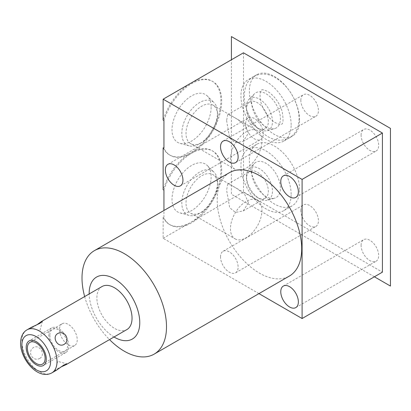 <?xml version="1.0" encoding="UTF-8"?>
<svg xmlns="http://www.w3.org/2000/svg" width="411" height="411" viewBox="0 0 411 411"><rect width="100%" height="100%" fill="white"/><g stroke="black" fill="none" stroke-linecap="round" stroke-linejoin="round"><path stroke-width="0.31" stroke-dasharray="2.06 1.54" d="M248.444 202.685L244.946 194.814L237.579 188.962L231.049 185.135L227.771 184.169L226.595 190.072L229.657 207.694L235.488 212.42L243.22 210.93L248.444 202.685M201.75 212.086A22.266 12.854 -60 0 0 217.491 184.816A22.266 12.854 120 0 0 212.883 174.624A22.266 12.854 120 0 0 195.723 180.588A22.266 12.854 120 0 0 186.008 202.993A22.266 12.854 -60 0 0 190.617 213.186A22.266 12.854 -60 0 0 201.75 212.086L199.648 213.294A25.23 14.57 -60 0 1 189.07 215.395A25.23 14.57 -60 0 1 181.806 202.993A25.23 14.57 120 0 1 194.084 176.334A25.23 14.57 120 0 1 214.018 172.183L207.329 165.551A27.66 15.967 -60 0 1 211.136 176.74A27.66 15.967 -60 0 1 200.404 203.091A27.66 15.967 -60 0 1 179.982 212.913A27.66 15.967 -60 0 1 172.019 199.325A27.66 15.967 -60 0 1 185.474 170.097A27.66 15.967 -60 0 1 207.329 165.551M235.061 238.848A22.266 12.854 -60 0 0 252.22 232.883A22.266 12.854 -60 0 0 261.935 210.478A22.266 12.854 120 0 0 257.327 200.285A22.266 12.854 120 0 0 240.168 206.25A22.266 12.854 120 0 0 230.453 228.655A22.266 12.854 -60 0 0 235.061 238.848L190.617 213.186M243.22 210.93L265.152 198.266A15.448 8.919 60 0 0 268.347 191.197A15.448 8.919 -120 0 0 261.607 175.646A15.448 8.919 -120 0 0 249.703 171.51A15.448 8.919 -120 0 0 246.502 178.58L246.502 176.201A18.367 10.604 60 0 0 259.49 198.693A18.367 10.604 60 0 0 267.186 200.219L274.558 198.21A20.334 11.739 60 0 1 259.547 190.987A20.334 11.739 60 0 1 251.655 171.618A20.334 11.739 60 0 1 254.455 163.393A20.334 11.739 60 0 1 270.52 166.732A20.334 11.739 60 0 1 280.41 188.217A20.334 11.739 60 0 1 274.558 198.21M265.152 198.266A15.448 8.919 60 0 1 257.425 197.501A15.448 8.919 60 0 1 246.502 178.58M217.491 184.816L217.491 182.392A25.23 14.57 -60 0 1 199.648 213.294M217.491 182.392A25.23 14.57 120 0 0 214.018 172.183M163.948 190.139A42.595 24.593 -60 0 1 212.877 151.145A42.595 24.593 -60 0 1 212.877 200.332A42.595 24.593 -60 0 1 170.277 224.925A42.595 24.593 -60 0 1 163.948 217.83L163.948 210.489M258.956 293.618L163.146 238.303L163.146 217.368L163.948 217.83M220.532 256.967A12.438 7.182 60 0 1 223.106 251.27A12.438 7.182 60 0 1 232.693 254.604A12.438 7.182 60 0 1 238.123 267.119A12.438 7.182 60 0 1 235.549 272.817A12.438 7.182 60 0 1 225.963 269.482A12.438 7.182 60 0 1 220.532 256.967M229.574 172.599A59.749 34.498 -120 0 0 220.414 220.476A59.749 34.498 -120 0 0 259.449 273.125A59.749 34.498 -120 0 0 289.323 276.084M84.661 296.562A59.749 34.498 -120 0 0 109.511 339.599M114.022 336.994A35.783 20.658 60 0 1 89.172 293.957M102.046 286.524A24.85 14.344 -120 0 0 96.898 297.903A24.85 14.344 -120 0 0 107.744 322.907A24.85 14.344 -120 0 0 126.891 329.565M36.636 324.957L33.604 326.976L30.62 328.122L31.323 327.356M56.173 370.393L55.156 370.619L57.643 368.61L60.905 366.997M39.893 358.366C32.788 362.317 26.628 351.646 33.604 347.47C39.8 344.043 45.96 354.708 39.893 358.366M62.092 323.791A12.551 7.249 60 0 0 59.492 329.54A12.551 7.249 -120 0 0 64.969 342.168A12.551 7.249 -120 0 0 74.643 345.533A12.551 7.249 -120 0 0 77.242 339.784A12.551 7.249 60 0 0 71.761 327.156A12.551 7.249 60 0 0 62.092 323.791L29.962 342.342M361.094 135.188A12.438 7.182 60 0 1 363.668 129.496A12.438 7.182 60 0 1 373.255 132.83A12.438 7.182 60 0 1 378.685 145.345A12.438 7.182 60 0 1 376.106 151.043A12.438 7.182 60 0 1 366.525 147.708A12.438 7.182 60 0 1 361.094 135.188M243.466 52.808L243.466 191.927L382.42 272.154M361.094 245.372A12.438 7.182 60 0 1 363.668 239.68A12.438 7.182 60 0 1 373.255 243.009A12.438 7.182 60 0 1 378.685 255.529A12.438 7.182 60 0 1 376.106 261.221A12.438 7.182 60 0 1 366.525 257.892A12.438 7.182 60 0 1 361.094 245.372M300.852 100.412A12.438 7.182 60 0 1 303.431 94.715A12.438 7.182 60 0 1 313.012 98.049A12.438 7.182 60 0 1 318.443 110.569A12.438 7.182 60 0 1 315.869 116.262A12.438 7.182 60 0 1 306.282 112.927A12.438 7.182 60 0 1 300.852 100.412M300.852 210.591A12.438 7.182 60 0 1 303.431 204.899A12.438 7.182 60 0 1 313.012 208.233A12.438 7.182 60 0 1 318.443 220.748A12.438 7.182 60 0 1 315.869 226.446A12.438 7.182 60 0 1 306.282 223.111A12.438 7.182 60 0 1 300.852 210.591M245.675 123.644A12.438 7.182 60 0 1 248.249 117.952A12.438 7.182 60 0 1 257.836 121.281A12.438 7.182 60 0 1 263.261 133.801A12.438 7.182 60 0 1 260.687 139.493A12.438 7.182 60 0 1 251.1 136.164A12.438 7.182 60 0 1 245.675 123.644M299.568 119.981A35.495 20.493 -120 0 0 284.073 84.26A35.495 20.493 -120 0 0 256.721 74.751A35.495 20.493 -120 0 0 249.369 90.995A35.495 20.493 -120 0 0 264.864 126.722A35.495 20.493 -120 0 0 292.216 136.231A35.495 20.493 -120 0 0 299.568 119.981M299.568 189.538A35.495 20.493 -120 0 0 284.073 153.817A35.495 20.493 -120 0 0 256.721 144.307A35.495 20.493 -120 0 0 249.369 160.557A35.495 20.493 -120 0 0 264.864 196.278A35.495 20.493 -120 0 0 292.216 205.788A35.495 20.493 -120 0 0 299.568 189.538M163.146 217.368A42.595 24.593 120 0 0 169.476 224.457A42.595 24.593 120 0 0 190.776 222.351A42.595 24.593 120 0 0 218.601 184.811A42.595 24.593 120 0 0 212.071 150.678A42.595 24.593 120 0 0 190.776 152.789A42.595 24.593 120 0 0 218.601 115.255A42.595 24.593 120 0 0 212.071 81.121A42.595 24.593 120 0 0 190.776 83.228A42.595 24.593 120 0 0 163.146 120.115M163.146 238.303L243.466 191.927M163.146 147.811A42.595 24.593 120 0 0 169.476 154.901A42.595 24.593 120 0 0 190.776 152.789A42.595 24.593 120 0 0 163.146 189.677M163.948 120.577A42.595 24.593 -60 0 1 212.877 81.584A42.595 24.593 -60 0 1 212.877 130.77A42.595 24.593 -60 0 1 170.277 155.363A42.595 24.593 -60 0 1 163.948 148.273M211.136 107.184A27.66 15.967 -60 0 1 200.404 133.534A27.66 15.967 -60 0 1 179.982 143.357A27.66 15.967 -60 0 1 172.019 129.763A27.66 15.967 -60 0 1 185.474 100.541A27.66 15.967 -60 0 1 207.329 95.994A27.66 15.967 -60 0 1 211.136 107.184M257.327 130.724A22.266 12.854 120 0 0 240.168 136.688A22.266 12.854 120 0 0 230.453 159.098A22.266 12.854 -60 0 0 235.061 169.286A22.266 12.854 -60 0 0 252.22 163.321A22.266 12.854 -60 0 0 261.935 140.916A22.266 12.854 120 0 0 257.327 130.724L212.883 105.067A22.266 12.854 120 0 1 217.491 115.255L217.491 112.835A25.23 14.57 -60 0 1 199.648 143.737A25.23 14.57 -60 0 1 189.07 145.833A25.23 14.57 -60 0 1 181.806 133.436A25.23 14.57 120 0 1 194.084 106.773A25.23 14.57 120 0 1 214.018 102.627L207.329 95.994M217.491 112.835A25.23 14.57 120 0 0 214.018 102.627M212.883 105.067A22.266 12.854 120 0 0 195.723 111.032A22.266 12.854 120 0 0 186.008 133.436A22.266 12.854 -60 0 0 190.617 143.629A22.266 12.854 -60 0 0 201.75 142.525L199.648 143.737M217.491 115.255A22.266 12.854 -60 0 1 201.75 142.525M226.595 120.515L229.657 138.132L235.488 142.858L243.22 141.369L248.444 133.128L244.946 125.252L237.579 119.406L231.049 115.573L227.771 114.612L226.595 120.515M227.771 114.612L249.703 101.949A15.448 8.919 -120 0 1 261.607 106.089A15.448 8.919 -120 0 1 268.347 121.635A15.448 8.919 60 0 1 265.152 128.705A15.448 8.919 60 0 1 257.425 127.944A15.448 8.919 60 0 1 246.502 109.023L246.502 106.639A18.367 10.604 -120 0 1 249.03 99.21L254.455 93.831A20.334 11.739 60 0 1 270.52 97.176A20.334 11.739 60 0 1 280.41 118.661A20.334 11.739 60 0 1 274.558 128.648A20.334 11.739 60 0 1 259.547 121.43A20.334 11.739 60 0 1 251.655 102.056A20.334 11.739 60 0 1 254.455 93.831M249.703 101.949A15.448 8.919 -120 0 0 246.502 109.023M257.425 127.944L259.49 129.131A18.367 10.604 60 0 0 267.186 130.657A18.367 10.604 60 0 0 272.472 121.635A18.367 10.604 -120 0 0 263.538 102.231A18.367 10.604 -120 0 0 249.03 99.21M259.49 129.131A18.367 10.604 60 0 1 246.502 106.639M291.132 124.852A35.495 20.493 -120 0 0 275.637 89.125A35.495 20.493 -120 0 0 248.285 79.616A35.495 20.493 -120 0 0 240.933 95.866A35.495 20.493 -120 0 0 256.428 131.592A35.495 20.493 -120 0 0 283.78 141.101A35.495 20.493 -120 0 0 291.132 124.852M291.132 194.408A35.495 20.493 -120 0 0 275.637 158.687A35.495 20.493 -120 0 0 248.285 149.178A35.495 20.493 -120 0 0 240.933 165.428A35.495 20.493 -120 0 0 256.428 201.149A35.495 20.493 -120 0 0 283.78 210.658A35.495 20.493 -120 0 0 291.132 194.408M246.502 176.201A18.367 10.604 -120 0 1 249.03 168.772A18.367 10.604 -120 0 1 263.538 171.788A18.367 10.604 -120 0 1 272.472 191.197A18.367 10.604 60 0 1 267.186 200.219M48.688 334.431A14.2 8.199 -120 0 0 54.884 348.718A14.2 8.199 -120 0 0 65.827 352.525A14.2 8.199 -120 0 0 68.765 346.026A14.2 8.199 -120 0 0 62.57 331.734A14.2 8.199 -120 0 0 51.627 327.932A14.2 8.199 -120 0 0 48.688 334.431M49.854 335.104A12.551 7.249 60 0 1 58.727 329.976A12.551 7.249 60 0 1 67.604 345.353A12.551 7.249 60 0 1 58.727 350.475A12.551 7.249 60 0 1 49.854 335.104M374.385 276.793L231.414 194.249L231.414 59.765M27.028 329.838A24.85 14.344 -120 0 0 21.881 341.212A24.85 14.344 60 0 0 32.726 366.216A24.85 14.344 60 0 0 51.873 372.875M257.327 200.285L212.883 174.624M227.771 184.169L249.703 171.51M74.643 345.533L42.513 364.079M55.156 370.619L57.643 361.346L66.916 363.833M42.379 321.335L39.893 330.608L30.62 328.122M283.349 175.867L363.668 129.496M169.476 154.901L170.277 155.363M212.071 81.121L212.877 81.584M189.07 145.833L179.982 143.357M235.061 169.286L190.617 143.629M243.22 141.369L265.152 128.705M267.186 130.657L274.558 128.648M256.721 74.751L248.285 79.616M292.216 136.231L283.78 141.101M169.476 224.457L170.277 224.925M212.071 150.678L212.877 151.145M295.786 197.414L376.106 151.043M283.349 286.051L363.668 239.68M295.786 307.598L376.106 261.221M223.106 141.091L303.431 94.715M235.549 162.633L315.869 116.262M223.106 251.27L303.431 204.899M235.549 272.817L315.869 226.446M167.929 164.323L248.249 117.952M180.367 185.864L260.687 139.493M256.721 144.307L248.285 149.178M292.216 205.788L283.78 210.658M249.03 168.772L254.455 163.393M257.425 197.501L259.49 198.693M189.07 215.395L179.982 212.913M261.761 90.066C261.673 89.3 263.641 89.752 267.669 91.437C274.594 95.974 279.449 102.735 282.244 111.73C283.462 119.92 283.205 124.081 281.468 124.204C281.561 124.975 279.593 124.518 275.565 122.838C269.76 119.288 265.193 113.405 261.848 105.195C258.385 96.189 260.862 89.326 261.761 90.066M253.87 76.395C244.751 80.351 241.324 97.525 247.032 110.651C251.455 122.113 258.334 130.734 267.669 136.509C275.154 140.911 282.383 141.369 289.365 137.875C293.552 135.327 296.377 131.618 297.852 126.747C299.537 120.855 299.408 114.443 297.456 107.502C293.454 94.366 286.159 84.45 275.565 77.761C268.08 73.358 260.846 72.901 253.87 76.395M65.827 352.525L43.335 365.507M51.627 327.932L29.14 340.914"/><path stroke-width="0.62" d="M163.948 210.489L163.948 190.139L163.146 189.677L163.146 147.811L163.948 148.273L163.948 120.577L163.146 120.115L163.146 99.185L302.095 179.407L302.095 318.525L258.956 293.618M280.775 181.564A12.438 7.182 60 0 1 283.349 175.867A12.438 7.182 60 0 1 292.935 179.201A12.438 7.182 60 0 1 298.365 191.716A12.438 7.182 60 0 1 295.786 197.414A12.438 7.182 60 0 1 286.2 194.079A12.438 7.182 60 0 1 280.775 181.564M280.775 291.743A12.438 7.182 60 0 1 283.349 286.051A12.438 7.182 60 0 1 292.935 289.385A12.438 7.182 60 0 1 298.365 301.9A12.438 7.182 60 0 1 295.786 307.598A12.438 7.182 60 0 1 286.2 304.263A12.438 7.182 60 0 1 280.775 291.743M220.532 146.784A12.438 7.182 60 0 1 223.106 141.091A12.438 7.182 60 0 1 232.693 144.42A12.438 7.182 60 0 1 238.123 156.94A12.438 7.182 60 0 1 235.549 162.633A12.438 7.182 60 0 1 225.963 159.298A12.438 7.182 60 0 1 220.532 146.784M165.35 170.015A12.438 7.182 60 0 1 167.929 164.323A12.438 7.182 60 0 1 177.516 167.657A12.438 7.182 60 0 1 182.941 180.172A12.438 7.182 60 0 1 180.367 185.864A12.438 7.182 60 0 1 170.781 182.535A12.438 7.182 60 0 1 165.35 170.015M109.511 339.599A59.749 34.498 -120 0 0 124.256 351.179A59.749 34.498 -120 0 0 154.13 354.138L289.323 276.084A59.749 34.498 -120 0 0 298.478 228.208A59.749 34.498 -120 0 0 259.449 175.559A59.749 34.498 -120 0 0 229.574 172.599L94.381 250.653A59.749 34.498 -120 0 0 82.005 278.006A59.749 34.498 -120 0 0 84.661 296.562M154.13 354.138A59.749 34.498 -120 0 0 166.501 326.786A59.749 34.498 -120 0 0 124.256 253.613A59.749 34.498 -120 0 0 94.381 250.653M89.172 293.957A35.783 20.658 60 0 1 89.166 293.439A35.783 20.658 60 0 1 114.469 278.828A35.783 20.658 60 0 1 139.771 322.65A35.783 20.658 60 0 1 114.022 336.994M60.905 366.997L66.212 364.598L126.891 329.565A24.85 14.344 -120 0 0 132.039 318.191A24.85 14.344 -120 0 0 121.194 293.182A24.85 14.344 -120 0 0 102.046 286.524L41.362 321.561L36.636 324.957M66.212 364.598L66.916 363.833L63.931 364.978L56.173 370.393L51.873 372.875A24.85 14.344 60 0 0 57.021 361.5A24.85 14.344 -120 0 0 46.176 336.496A24.85 14.344 -120 0 0 27.028 329.838L31.323 327.356L39.893 323.344L42.379 321.335L41.362 321.561M63.931 344.485C70.908 340.308 64.748 329.637 57.643 333.588C51.575 337.246 57.735 347.912 63.931 344.485M27.362 348.086A12.551 7.249 -120 0 0 32.844 360.719A12.551 7.249 -120 0 0 42.513 364.079A12.551 7.249 -120 0 0 45.112 358.335A12.551 7.249 -120 0 0 39.636 345.702A12.551 7.249 -120 0 0 29.962 342.342A12.551 7.249 -120 0 0 27.362 348.086M302.095 318.525L382.42 272.154L382.42 133.036L243.466 52.808L163.146 99.185M302.095 179.407L382.42 133.036M26.196 347.413A14.2 8.199 -120 0 0 32.397 361.706A14.2 8.199 -120 0 0 43.335 365.507A14.2 8.199 -120 0 0 46.279 359.009A14.2 8.199 -120 0 0 40.078 344.721A14.2 8.199 -120 0 0 29.14 340.914A14.2 8.199 -120 0 0 26.196 347.413M231.414 59.765L231.414 36.579L390.45 128.396L390.45 286.066L374.385 276.793M50.594 361.5A20.303 11.724 60 0 1 36.24 369.792A20.303 11.724 60 0 1 21.881 344.921A20.303 11.724 -120 0 1 36.24 336.635A20.303 11.724 -120 0 1 50.594 361.5M27.028 329.838C22.929 332.175 20.771 336.583 20.55 343.067C20.375 359.332 38.012 380.411 51.873 372.875"/></g></svg>
